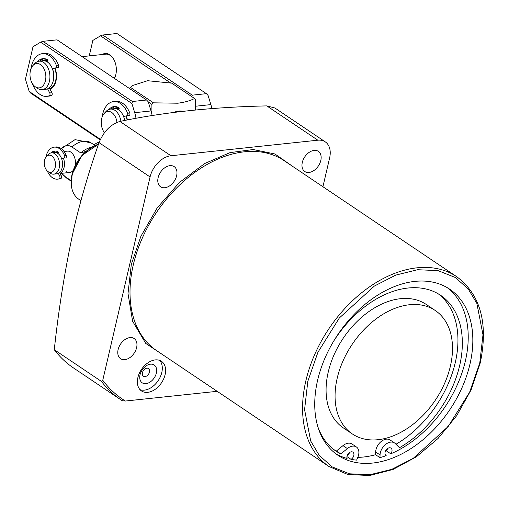 <?xml version="1.0" encoding="UTF-8"?>
<svg xmlns="http://www.w3.org/2000/svg" width="509" height="509" viewBox="0 0 509 509"><rect width="100%" height="100%" fill="white"/><g stroke="black" fill="none" stroke-linecap="round" stroke-linejoin="round"><path stroke-width="0.76" d="M165.788 356.777L145.778 343.435L132.614 321.249L128.001 293.54L131.322 264.356L140.878 236.341L157.173 207.952L179.321 182.546L204.688 163.535L230.043 152.617L253.196 149.531L274.879 153.966L293.438 166.914M169.942 165.667A12.152 8.189 -56.1 0 1 174.161 166.608A12.152 8.189 -56.1 0 1 175.675 178.551A12.152 8.189 -56.1 0 1 164.814 187.726A12.152 8.189 -56.1 0 1 160.596 186.784A12.152 8.189 -56.1 0 1 159.082 174.841A12.152 8.189 -56.1 0 1 169.942 165.667M314.129 150.403A12.152 8.189 -56.1 0 1 318.348 151.345A12.152 8.189 -56.1 0 1 319.856 163.287A12.152 8.189 -56.1 0 1 308.995 172.462A12.152 8.189 -56.1 0 1 304.783 171.52A12.152 8.189 -56.1 0 1 303.269 159.578A12.152 8.189 -56.1 0 1 314.129 150.403M129.935 337.594A12.152 8.189 -56.1 0 1 134.153 338.536A12.152 8.189 -56.1 0 1 135.661 350.478A12.152 8.189 -56.1 0 1 124.8 359.647A12.152 8.189 -56.1 0 1 120.588 358.705A12.152 8.189 -56.1 0 1 119.074 346.763A12.152 8.189 -56.1 0 1 129.935 337.594M137.882 377.563A17.872 12.038 -56.1 0 1 161.455 361.295A17.872 12.038 -56.1 0 1 165.088 374.688A17.872 12.038 -56.1 0 1 141.515 390.957A17.872 12.038 -56.1 0 1 137.882 377.563M140.007 389.652A17.872 12.038 123.9 0 0 161.798 372.473A17.872 12.038 123.9 0 0 159.673 360.391M317.61 380.28A100.095 67.423 -56.1 0 1 449.625 289.15A100.095 67.423 -56.1 0 1 469.96 364.151A100.095 67.423 -56.1 0 1 337.938 455.281A100.095 67.423 -56.1 0 1 317.61 380.28M385.396 451.292A100.095 67.423 123.9 0 0 386.401 450.872L390.785 453.818A100.095 67.423 123.9 0 0 465.353 361.059A100.095 67.423 123.9 0 0 447.277 287.674M122.211 400.691L73.678 368.077A175.16 117.986 -56.1 0 1 54.285 349.715L101.469 381.438A175.16 117.986 123.9 0 0 120.862 399.8A175.16 117.986 123.9 0 0 122.211 400.691L125.392 401.035L217.165 391.319M322.922 186.739L329.622 157.936A21.448 14.449 123.9 0 0 325.27 141.865L274.873 107.984L266.805 105.897C212.1 107.119 163.128 112.304 119.895 121.447C110.688 124.285 103.734 131.347 99.045 142.641C89.457 169.783 81.16 197.969 74.174 227.205C65.406 266.939 58.783 307.78 54.285 349.715M333.77 340.992A93.834 63.205 -56.1 0 1 440.59 295.303A93.834 63.205 -56.1 0 1 459.646 365.615A93.834 63.205 -56.1 0 1 399.476 447.723L395.194 443.511A10.727 7.221 123.9 0 0 394.488 442.932A10.727 7.221 123.9 0 0 385.408 444.58A10.727 7.221 123.9 0 0 380.045 454.925L379.949 457.648A100.095 67.423 123.9 0 0 386.178 455.644A4.466 3.009 -56.1 0 1 386.013 455.542A4.466 3.009 -56.1 0 1 385.103 452.196A4.466 3.009 -56.1 0 1 391.001 448.124A4.466 3.009 -56.1 0 1 391.905 451.477A4.466 3.009 -56.1 0 1 390.785 453.818M386.401 450.872A4.466 3.009 123.9 0 0 387.508 448.582M335.685 453.665A100.095 67.423 123.9 0 0 347.074 458.444A4.466 3.009 -56.1 0 1 347.017 456.223A4.466 3.009 -56.1 0 1 352.909 452.157A4.466 3.009 -56.1 0 1 353.819 455.504A4.466 3.009 -56.1 0 1 351.045 459.36A100.095 67.423 123.9 0 0 356.631 460.117L357.833 457.279A10.727 7.221 123.9 0 0 358.578 455.001A10.727 7.221 123.9 0 0 356.402 446.966A10.727 7.221 123.9 0 0 347.367 448.569L340.852 453.926A93.834 63.205 -56.1 0 1 335.883 451.05A93.834 63.205 -56.1 0 1 317.909 426.936M346.947 456.605L351.045 459.36M347.03 456.166A4.466 3.009 123.9 0 0 349.422 452.616M395.964 444.268A93.834 63.205 123.9 0 0 455.262 362.669A93.834 63.205 123.9 0 0 438.351 293.897M333.732 449.511A93.834 63.205 123.9 0 0 336.468 450.98L342.983 445.623A10.727 7.221 -56.1 0 1 352.018 444.02L356.402 446.966M352.298 433.923L343.308 427.878A74.352 50.086 -56.1 0 1 328.21 372.168A74.352 50.086 -56.1 0 1 426.281 304.471L435.265 310.515A74.352 50.086 -56.1 0 1 450.37 366.226A74.352 50.086 -56.1 0 1 352.298 433.923A74.352 50.086 -56.1 0 1 337.2 378.206A74.352 50.086 -56.1 0 1 435.265 310.515M142.418 372.785A4.645 3.13 -56.1 0 1 146.936 368.192A4.645 3.13 -56.1 0 1 148.545 368.554A4.645 3.13 -56.1 0 1 149.493 372.034A4.645 3.13 -56.1 0 1 144.976 376.628A4.645 3.13 -56.1 0 1 143.36 376.266A4.645 3.13 -56.1 0 1 142.418 372.785M150.46 364.183A10.727 7.221 -56.1 0 1 156.358 373.052A10.727 7.221 -56.1 0 1 145.93 383.646A10.727 7.221 -56.1 0 1 140.032 374.777A10.727 7.221 -56.1 0 1 150.46 364.183M129.254 88.362A25.024 16.854 123.9 0 1 129.381 88.267L132.862 85.429L147.585 80.708L171.73 83.152L194.533 98.485C190.296 100.731 184.716 102.309 177.794 103.212L153.451 102.831A39.32 26.487 -56.1 0 0 151.892 104.421L151.936 114.48M151.892 104.421L148.304 102.01M129.579 88.579A39.32 26.487 -56.1 0 1 130.648 87.503L153.451 102.831M194.533 98.485A39.32 26.487 -56.1 0 1 195.418 99.815L195.462 109.989M132.862 85.429L130.648 87.503M336.468 450.98L340.852 453.926M357.802 457.356A100.095 67.423 123.9 0 0 375.566 454.696L375.655 451.979A10.727 7.221 -56.1 0 1 381.018 441.627A10.727 7.221 -56.1 0 1 390.104 439.986L394.488 442.932M375.566 454.696L379.949 457.648M386.178 455.644L385.854 455.428M325.27 141.865A21.448 14.449 123.9 0 0 317.832 140.204L170.922 155.754A21.448 14.449 123.9 0 0 150.072 176.947L102.761 380.268L101.469 381.438M102.761 380.268C109.091 388.749 116.637 395.671 125.392 401.035M98.447 144.384A32.175 21.671 123.9 0 0 72.195 175.064A32.175 21.671 123.9 0 0 71.954 188.82A32.175 21.671 123.9 0 0 78.73 199.172L80.906 200.641M64.058 151.497L67.398 151.141A10.727 6.903 84 0 1 70.789 152.076A10.727 6.903 84 0 1 75.268 165.4M73.162 170.413A10.727 6.903 84 0 1 69.657 172.468A10.727 6.903 84 0 1 66.259 171.539M86.218 151.262L80.816 152.967L71.966 147.012A16.301 10.492 -96 0 0 61.443 148.762M61.799 173.302A16.301 10.492 -96 0 0 62.213 173.855A16.301 10.492 -96 0 0 65.082 176.598L71.12 180.65M80.816 152.967A21.448 14.449 -56.1 0 1 91.626 147.292M63.466 158.344A10.727 6.903 84 0 1 64.089 167.397A10.727 6.903 84 0 1 59.992 173.276M46.402 156.537L48.291 154.52A10.727 6.903 84 0 1 51.485 152.827A10.727 6.903 84 0 1 59.19 167.913A10.727 6.903 84 0 1 53.744 174.154A10.727 6.903 84 0 1 50.264 173.168L47.999 171.59A8.659 5.574 84 0 1 44.582 160.208A8.659 5.574 84 0 1 46.402 156.537A8.659 5.574 84 0 1 53.14 157.236A8.659 5.574 84 0 1 55.201 167.346A8.659 5.574 84 0 1 47.999 171.59M51.485 152.827L54.476 152.509A10.727 6.903 84 0 1 62.181 167.595A10.727 6.903 84 0 1 56.734 173.836L53.744 174.154M55.436 152.509A10.727 6.903 84 0 1 56.378 152.306A10.727 6.903 84 0 1 58.312 152.522M104.453 132.677A12.235 7.877 84 0 1 101.679 118.572A12.235 7.877 84 0 1 104.256 113.386A12.235 7.877 84 0 1 116.968 122.357M115.448 108.703A14.297 9.207 84 0 1 116.656 108.449A14.297 9.207 84 0 1 119.157 108.703M125.933 116.052A14.297 9.207 84 0 1 127.078 120.035M123.725 116.936A10.816 6.961 84 0 1 124.864 120.468M104.256 113.386L106.146 111.369A14.297 9.207 84 0 1 110.402 109.111L114.207 108.71A14.297 9.207 84 0 1 124.667 120.506M110.402 109.111A14.297 9.207 84 0 1 120.913 121.244M54.673 68.142A14.297 9.207 84 0 1 55.672 80.657A14.297 9.207 84 0 1 49.793 88.661M32.996 65.476L34.886 63.46A14.297 9.207 84 0 1 39.142 61.201A14.297 9.207 84 0 1 49.418 81.319A14.297 9.207 84 0 1 42.152 89.641A14.297 9.207 84 0 1 37.513 88.324L35.248 86.746A12.235 7.877 84 0 1 30.419 70.662A12.235 7.877 84 0 1 32.996 65.476A12.235 7.877 84 0 1 42.508 66.469A12.235 7.877 84 0 1 45.428 80.753A12.235 7.877 84 0 1 35.248 86.746M39.142 61.201L42.947 60.8A14.297 9.207 84 0 1 53.222 80.912A14.297 9.207 84 0 1 45.956 89.24L42.152 89.641M44.188 60.794A14.297 9.207 84 0 1 45.396 60.539A14.297 9.207 84 0 1 47.897 60.8M52.465 69.027A10.816 6.961 84 0 1 53.54 79.194M55.029 68.085A15.016 9.665 84 0 1 55.704 81.994A15.016 9.665 84 0 1 50.098 89.253M49.831 88.738A14.297 9.207 -96 0 0 55.761 81.79M126.289 115.995A15.016 9.665 84 0 1 127.396 119.971M136.011 118.355A28.599 18.407 -96 0 0 134.7 112.674L131.907 103.505L40.663 42.158L32.996 46.758L25.45 79.2L29.191 91.467L100.4 139.339M42.33 60.864A15.016 9.665 84 0 1 47.859 60.132M113.59 108.773A15.016 9.665 84 0 1 119.125 108.042M152.153 115.568A28.599 18.407 -96 0 0 151.027 110.943L148.227 101.775L146.567 100.006L57.078 39.842L42.928 41.337L40.663 42.158M131.907 103.505L132.423 101.501L42.928 41.337M132.423 101.501L146.567 100.006M29.191 91.467L30.852 93.236L100.165 139.841M47.922 60.647A14.297 9.207 -96 0 0 45.804 60.495L45.396 60.539M119.189 108.557A14.297 9.207 -96 0 0 117.064 108.404L116.656 108.449M102.182 54.527A15.016 9.665 84 0 1 109.785 54.813A15.016 9.665 84 0 1 113.844 59.508A15.016 9.665 84 0 1 115.556 75.656A15.016 9.665 84 0 1 114.455 78.418M114.372 78.354A14.297 9.207 -96 0 0 115.613 75.453M113.882 59.89A14.297 9.207 -96 0 1 113.946 59.687A14.297 9.207 -96 0 0 110.179 55.405A14.297 9.207 -96 0 0 105.656 54.158L82.089 56.652M170.642 82.967L100.515 35.821L92.848 40.427L89.247 55.895M211.878 108.589A28.599 18.407 -96 0 0 210.872 104.606L208.079 95.438L206.419 93.669L116.924 33.505L102.78 35L100.515 35.821M191.88 96.697L192.268 95.164L102.78 35M192.268 95.164L206.419 93.669M94.235 144.989A16.084 10.352 84 0 1 99.07 142.393A16.084 10.352 84 0 1 99.134 142.386L99.07 142.393M59.578 172.487L61.328 175.821L59.693 175.993A1.788 1.152 84 0 1 59.184 178.767A16.084 10.352 84 0 1 57.568 179.143A16.084 10.352 84 0 1 52.478 177.743A16.084 10.352 84 0 1 47.324 171.049M45.861 157.205A16.084 10.352 84 0 1 54.183 147.146A16.084 10.352 84 0 1 59.273 148.545A16.084 10.352 84 0 1 64.579 155.601A1.788 1.152 84 0 1 63.829 158.21L61.589 158.623M54.183 147.146L55.818 146.974A16.084 10.352 84 0 1 60.908 148.373A16.084 10.352 84 0 1 66.208 155.43A1.788 1.152 84 0 1 65.464 158.038M61.328 175.821A1.788 1.152 84 0 1 60.819 178.589A16.084 10.352 84 0 1 59.203 178.971L57.568 179.143M55.417 151.039A12.152 7.826 -96 0 0 52.72 152.694M59.693 175.993L58.319 173.365M51.065 152.891A0.713 0.458 84 0 1 51.085 152.865A12.152 7.826 84 0 1 54.597 151.058A12.152 7.826 84 0 1 57.975 151.822A0.713 0.458 84 0 1 58.287 152.783L58.096 153.603M61.564 158.553L63.829 158.21M122.554 103.219A21.448 13.807 -96 0 0 115.772 101.355L113.59 101.584A21.448 13.807 84 0 1 120.378 103.448A21.448 13.807 84 0 1 127.606 113.233A1.788 1.152 84 0 1 126.843 115.81L129.019 115.581A1.788 1.152 -96 0 0 129.782 113.004A21.448 13.807 -96 0 0 122.554 103.219M104.243 132.957A21.448 13.807 84 0 1 103.766 131.697M102.194 116.854A21.448 13.807 84 0 1 113.59 101.584M109.091 109.403A0.713 0.458 84 0 1 109.225 109.161A16.441 10.587 84 0 1 114.118 106.559A16.441 10.587 84 0 1 118.864 107.698A0.713 0.458 84 0 1 119.17 108.652L118.852 110.027M123.528 116.415L129.019 115.581M111.337 109.009A0.713 0.458 84 0 1 111.401 108.932A16.441 10.587 84 0 1 115.219 106.534M123.49 116.319L126.843 115.81M51.294 55.309A21.448 13.807 -96 0 0 44.506 53.445L42.33 53.674A21.448 13.807 84 0 1 49.118 55.538A21.448 13.807 84 0 1 56.34 65.324A1.788 1.152 84 0 1 55.583 67.901L57.759 67.672A1.788 1.152 -96 0 0 58.516 65.095A21.448 13.807 -96 0 0 51.294 55.309M46.847 96.335L49.023 96.099A21.448 13.807 -96 0 0 51.441 95.501A1.788 1.152 -96 0 0 51.931 92.733L49.748 92.969A1.788 1.152 84 0 1 49.265 95.73A21.448 13.807 84 0 1 46.847 96.335A21.448 13.807 84 0 1 40.058 94.464A21.448 13.807 84 0 1 32.506 83.788M30.934 68.944A21.448 13.807 84 0 1 42.33 53.674M37.831 61.494A0.713 0.458 84 0 1 37.965 61.252A16.441 10.587 84 0 1 42.858 58.65A16.441 10.587 84 0 1 47.598 59.788A0.713 0.458 84 0 1 47.91 60.743L47.585 62.123M52.268 68.505L57.759 67.672M40.077 61.105A0.713 0.458 84 0 1 40.141 61.023A16.441 10.587 84 0 1 43.959 58.624M51.931 92.733L49.335 87.796M49.748 92.969L47.579 88.833M52.23 68.41L55.583 67.901M41.006 89.654A0.713 0.458 84 0 1 40.682 89.616M456.726 276.699L284.168 160.685A114.391 77.05 123.9 0 0 133.288 264.833A114.391 77.05 123.9 0 0 156.524 350.548L329.081 466.562A114.391 77.05 -56.1 0 1 305.852 380.847A114.391 77.05 -56.1 0 1 456.726 276.699C480.572 294.622 488.424 323.342 480.267 362.853L471.118 389.856L456.726 415.637L438.058 438.465L416.356 456.815L393.069 469.444L369.744 475.495L347.914 474.528L329.081 466.562M307.818 381.317L317.934 352.253L339.325 317.998L374.376 286.058L395.741 275.108L417.634 269.713L438.064 270.629L455.288 277.488L468.28 289.004L476.869 303.434L482.99 334.782L479.752 363.114L469.635 392.184L448.244 426.44L413.193 458.38L391.822 469.33L369.928 474.725L349.505 473.809L332.282 466.95L319.283 455.434L310.7 441.004L304.573 409.656L307.818 381.317M173.881 112.406A21.715 14.627 -56.1 0 1 178.774 111.096A21.715 14.627 -56.1 0 1 182.89 111.312M342.983 445.623L347.367 448.569M375.655 451.979L380.045 454.925M317.832 140.204L266.805 105.897M170.922 155.754L119.895 121.447M150.072 176.947L99.045 142.641M71.769 188.063L71.998 174.447L81.898 155.487L98.492 144.244A31.552 21.251 123.9 0 0 72.004 174.574A31.552 21.251 123.9 0 0 71.769 188.063L71.954 188.82M65.082 176.598A21.448 14.449 123.9 0 0 67.169 178.481L62.213 173.855M71.966 147.012A21.448 14.449 -56.1 0 1 91.105 142.883L75.033 139.631L61.354 148.692M151.027 110.943L134.7 112.674M210.872 104.606L195.513 106.235M60.819 178.589L59.184 178.767M66.208 155.43L64.579 155.601M51.085 152.865L51.403 152.834M127.606 113.233L129.782 113.004M111.401 108.932L109.225 109.161M56.34 65.324L58.516 65.095M49.265 95.73L51.441 95.501M40.141 61.023L37.965 61.252M71.101 181.121L67.169 178.481M95.037 145.523L91.105 142.883M60.1 173.48L69.657 172.468M56.378 152.306L58.217 152.115"/></g></svg>
